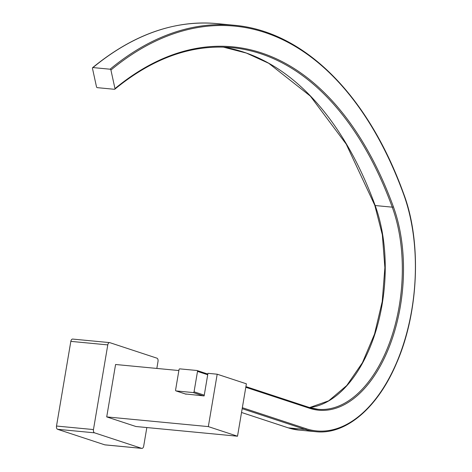 <?xml version="1.0" encoding="UTF-8"?>
<svg xmlns="http://www.w3.org/2000/svg" width="472" height="472" viewBox="0 0 472 472"><rect width="100%" height="100%" fill="white"/><g stroke="black" fill="none" stroke-linecap="round" stroke-linejoin="round"><path stroke-width="0.71" d="M156.834 368.437L158.014 361.434A2.814 1.593 95.5 0 0 156.946 358.171L109.787 342.642A2.814 1.593 95.5 0 0 109.587 342.601A2.814 1.593 95.5 0 0 107.781 344.896L93.462 429.567A2.814 1.593 95.5 0 0 94.53 432.83L141.694 448.359A2.814 1.593 95.5 0 0 141.889 448.4A2.814 1.593 95.5 0 0 143.695 446.105L146.833 427.549M107.781 344.896L70.829 341.368L56.51 426.039L93.462 429.567M94.53 432.83L57.578 429.302L104.743 444.825L141.694 448.359M70.829 341.368A2.814 1.593 -84.5 0 1 72.635 339.073A2.814 1.593 -84.5 0 1 72.835 339.114M105.144 444.866A2.814 1.593 -84.5 0 1 104.937 444.872A2.814 1.593 -84.5 0 1 104.743 444.825M57.578 429.302A2.814 1.593 -84.5 0 1 56.51 426.039M178.876 370.544L115.575 364.496L106.713 416.9L135.901 426.505L237.516 436.216L246.384 383.813L217.191 374.207L208.329 426.605L106.713 416.9M217.191 374.207L207.957 373.322L204.128 395.937L185.225 393.937M208.329 426.605L237.516 436.216M92.972 67.573L110.064 69.207A0.844 0.608 50.4 0 1 110.92 70.027L114.973 88.606A0.844 0.608 50.4 0 1 114.448 89.291L97.356 87.662A0.844 0.608 50.4 0 1 96.5 86.842L92.447 68.263A0.844 0.608 50.4 0 1 92.972 67.573A427.526 241.717 95.5 0 1 216.878 23.6L233.97 25.234A427.526 241.717 95.5 0 0 110.064 69.207M193.219 392.562A0.844 0.69 -71.8 0 0 194.057 391.801L197.508 371.393A0.844 0.69 -71.8 0 0 196.954 370.496L179.862 368.868A0.844 0.69 -71.8 0 0 179.03 369.629L175.578 390.037A0.844 0.69 -71.8 0 0 176.133 390.928L193.219 392.562L203.208 395.849M309.62 407.572A126.573 71.561 95.5 0 0 374.904 334.064A126.573 71.561 95.5 0 0 375.169 205.532A0.844 0.448 159.9 0 1 374.792 205.314L346.23 144.149L310.369 96.129L268.774 63.319L246.39 53.076L223.256 47.1A405.029 228.991 95.5 0 1 375.169 205.532L392.262 207.161A405.029 228.991 95.5 0 0 231.829 47.631C191.968 44.114 152.963 57.967 114.82 89.19M309.095 407.419A0.844 0.69 -71.8 0 1 309.65 408.309A127.416 72.039 95.5 0 0 387.984 350A127.416 72.039 95.5 0 0 393.371 206.724A0.844 0.448 159.9 0 1 392.262 207.161A126.573 71.561 95.5 0 1 389.636 342.519A126.573 71.561 95.5 0 1 318.045 409.301A126.573 71.561 95.5 0 1 309.331 407.495M393.371 206.724A405.873 229.469 95.5 0 0 114.973 88.606M288.032 427.768A0.844 0.69 -71.8 0 0 288.274 427.85L305.366 429.485A149.069 84.281 95.5 0 0 315.91 431.703C345.87 435.025 377.748 407.767 396.492 363.322C418.776 312.676 421.797 241.764 403.696 193.845A0.844 0.448 159.9 0 1 403.595 194.198A426.682 241.239 95.5 0 0 110.92 70.027M298.817 430.069L288.15 427.821L241.534 412.475L288.274 427.85A149.069 84.281 95.5 0 0 298.817 430.069L315.91 431.703M242.177 408.681L305.366 429.485A0.844 0.69 -71.8 0 0 306.198 428.723A148.226 83.804 95.5 0 0 397.33 360.885A148.226 83.804 95.5 0 0 403.595 194.198M306.198 428.723L242.343 407.696M204.264 395.164L194.057 391.801M186.115 394.214L176.133 390.928M309.65 408.309L245.794 387.288M207.715 374.75L197.508 371.393M109.587 342.601L72.635 339.073M141.889 448.4L104.937 444.872M92.6 67.679C132.998 34.58 174.428 19.889 216.878 23.6M403.696 193.845C367.948 94.789 304.18 31.282 233.97 25.234M309.591 407.566L328.701 400.817L346.772 385.5L362.443 362.685L374.556 334.017L382.22 301.567L384.881 267.683L382.344 234.808L374.792 205.314M245.912 386.603L309.219 407.442L318.045 409.301M186.051 394.208L176.009 390.904M207.827 374.066L197.078 370.526"/></g></svg>
